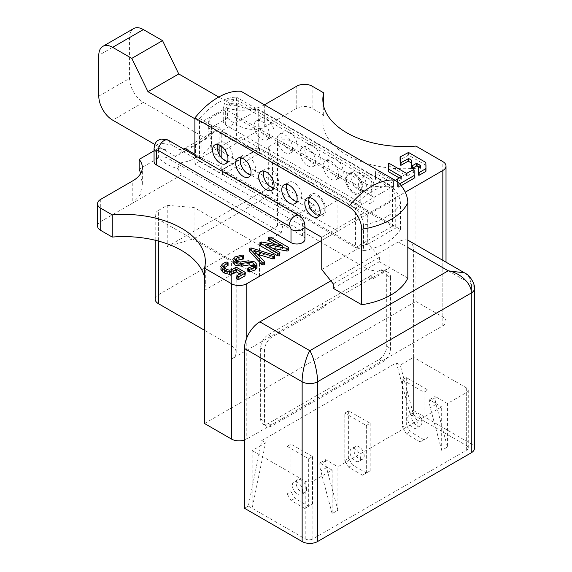 <?xml version="1.0" encoding="UTF-8"?>
<svg xmlns="http://www.w3.org/2000/svg" width="572" height="572" viewBox="0 0 572 572"><rect width="100%" height="100%" fill="white"/><g stroke="black" fill="none" stroke-linecap="round" stroke-linejoin="round"><path stroke-width="0.43" stroke-dasharray="2.86 2.15" d="M365.951 183.812A16.309 9.417 180 0 0 389.017 183.812L415.923 168.275A81.546 47.076 180 0 1 322.851 121.672A81.546 47.076 180 0 1 323.673 115.015L312.14 108.358A10.875 6.278 180 0 0 296.761 108.358L216.18 154.883L316.123 212.584L337.895 200.014L272.472 162.241L268.704 146.747L277.542 141.641A10.875 6.278 0 0 1 292.921 141.641L365.951 183.812L365.951 268.146A16.309 9.417 0 0 0 389.017 268.146L231.417 359.137A16.309 9.417 0 0 0 236.193 352.474A16.309 9.417 0 0 0 231.417 345.817L204.511 330.287M268.704 188.066L167.224 246.661L194.072 238.631L272.494 193.357L268.704 188.066L268.704 146.747M155.198 299.213A10.875 6.278 180 0 1 158.38 294.773L158.38 210.439L167.224 205.341L167.224 246.661M158.38 294.773L277.542 225.976A10.875 6.278 180 0 1 292.921 225.976L365.951 268.146M272.472 162.241L272.479 193.35L337.895 231.081L259.473 276.355L194.072 238.603M337.895 200.014L337.895 231.081M259.473 276.355L259.473 245.288L281.252 232.711L283.312 222.651L314.064 204.89L316.123 212.584M210.668 145.202L211.089 149.406L211.54 144.301L208.351 129.215L208.351 119.448A32.618 18.833 0 0 1 211.54 127.563A32.618 18.833 0 0 1 201.98 140.884L201.98 154.197A32.618 18.833 0 0 0 210.668 145.202L314.064 204.89M216.18 154.883L211.089 149.406M281.252 232.711L181.31 175.011L177.828 168.611C170.728 166.767 164.25 163.249 158.38 158.065L158.38 148.298L154.068 150.793M158.38 148.298A32.618 18.833 0 0 0 183.598 149.006M185.135 148.656A32.618 18.833 0 0 0 195.502 144.623L201.98 140.884M264.693 104.676L264.693 126.87C252.667 132.089 240.297 129.172 227.57 118.118L227.57 108.351L208.351 119.448M227.57 108.351A32.618 18.833 0 0 0 264.443 104.819M304.919 227.577L194.902 164.057L199.514 161.397L199.514 118.454A58.709 33.898 -60 0 1 236.415 97.147L236.415 140.09L241.026 137.43L367.875 210.66L367.875 213.771L405.248 192.192M407.822 278.114L379.408 261.704L379.408 257.271L367.875 242.921L367.875 213.771L321.75 240.404M425.961 165.301L408.522 155.126L400.057 159.745M418.475 166.817L420.456 167.961L420.456 165.665L420.456 167.961M420.456 168.332L418.375 169.641L418.332 175.082M414.264 177.999L414.128 172.615L413.356 172.429L407.142 176.019L407.142 173.359M388.402 166.209L389.182 166.023L407.142 176.019M399.249 177.913L401.229 179.057L401.229 176.769L401.229 179.057M401.229 179.429L397.626 181.617L397.576 187.108L398.355 187.294L401.158 185.678M393.322 183.476L376.126 173.552L375.354 173.738L375.575 179.351L392.928 189.368L393.708 189.182L393.322 180.816L376.126 170.885L375.354 171.078L375.575 176.691L392.928 186.708L393.708 186.522L393.322 180.816M275.754 244.694L282.69 248.698L261.583 244.623L259.931 245.274M279.558 255.884L279.465 254.826L265.88 246.982L272.801 248.32M288.209 250.886L288.116 249.835L270.813 239.847L268.99 239.79L268.583 240.276M263.992 264.872L264.15 264.007L253.939 253.074L257.443 254.161M274.388 258.873L273.931 257.672L251.558 250.715L249.964 250.779L249.857 251.694M253.131 265.594L254.418 267.338L254.418 264.672M254.411 264.8L254.411 267.21L253.425 268.754L247.812 271.2M256.992 267.51L254.862 264.593L248.255 263.485L240.626 264.693L236.608 264.035L235.328 262.419L235.321 259.624M235.328 259.76L235.328 262.419L236.315 260.875M243.751 258.465L242.163 257.693L234.398 259.767L232.754 262.341M244.966 275.854L244.873 274.803L237.18 270.363L235.357 270.306L231.896 272.301L229.215 272.865L226.419 272.136L224.496 271.028L223.202 269.405L223.202 266.616M223.202 266.738L223.202 269.405L224.21 267.868M227.67 265.866L227.57 264.815L225.747 264.757L222.286 266.759L220.635 269.326M239.875 273.916L242.178 275.246L236.579 278.728M371.721 196.017L237.18 118.34A8.151 4.705 0 0 0 228.292 117.324A8.151 4.705 0 0 0 223.259 121.672A8.151 4.705 0 0 0 225.647 124.996L360.188 202.674A8.151 4.705 0 0 0 369.076 203.696A8.151 4.705 0 0 0 374.109 199.342A8.151 4.705 0 0 0 371.721 196.017L371.721 182.697A2.717 1.566 -120 0 0 369.798 179.372L239.103 103.918A2.717 1.566 -120 0 0 237.18 105.026L237.18 118.34M304.919 239.289A8.151 4.705 0 0 0 302.531 235.964L167.989 158.287A8.151 4.705 0 0 0 159.102 157.271A8.151 4.705 0 0 0 154.068 161.619M367.875 242.921L321.75 269.555M415.923 146.082L415.923 301.437L442.835 316.967A10.875 6.278 180 0 1 446.017 321.407A10.875 6.278 180 0 1 442.835 325.847L246.789 439.031A10.875 6.278 180 0 1 244.487 440.047M379.022 270.806A10.875 6.278 120 0 1 384.463 270.27A10.875 6.278 120 0 1 386.715 275.246L386.715 346.26A10.875 6.278 120 0 1 379.022 359.581L268.318 423.494A10.875 6.278 120 0 1 262.884 424.031A10.875 6.278 120 0 1 260.632 419.054L260.632 348.041A10.875 6.278 120 0 1 268.318 334.72L379.022 270.806L382.868 273.023L371.721 279.465L371.721 275.025L325.59 301.651L321.75 303.875L325.59 306.091L325.59 301.651M194.902 155.534L194.902 164.057M407.822 240.29A21.743 12.555 -60 0 0 398.241 241.956L330.845 280.866M379.408 261.704L333.283 288.338M464.521 272.865L469.591 277.777L471.278 284.12A10.875 6.278 180 0 1 474.46 288.56M409.116 240.876A21.743 12.555 -60 0 1 413.62 250.836L413.62 410.624L409.774 412.841L396.382 362.87L261.719 440.619L248.327 506.056L244.487 508.272M386.715 275.246L390.554 277.463A10.875 6.278 120 0 0 388.302 272.486A10.875 6.278 120 0 0 382.868 273.023M390.554 277.463L390.554 348.484A10.875 6.278 120 0 1 382.868 361.797L272.165 425.711A10.875 6.278 120 0 1 266.724 426.254A10.875 6.278 120 0 1 264.471 421.278L264.471 350.257A10.875 6.278 120 0 1 272.165 336.944L325.59 306.091M248.327 506.056L252.173 508.272L252.173 450.572L265.565 442.842L252.173 508.272L305.219 538.895A5.434 3.139 0 0 0 312.905 538.895L466.666 450.128A5.434 3.139 0 0 0 468.261 447.905A5.434 3.139 0 0 0 466.666 445.688L413.62 415.065L400.228 365.093L413.62 357.357L413.62 415.065L409.774 412.841M413.62 410.624L471.278 443.915A10.875 6.278 180 0 1 474.46 448.355M261.719 440.619L265.565 442.842M466.666 445.688L466.666 387.988A5.434 3.139 180 0 1 468.261 390.204A5.434 3.139 180 0 1 466.666 392.428L447.447 403.525L447.447 447.018L441.677 450.35L441.677 406.849L337.895 466.773L337.895 510.267L332.125 513.599L332.125 470.098L312.905 481.195A5.434 3.139 180 0 1 305.219 481.195L252.173 450.572M441.677 450.35L430.308 407.7A21.743 12.555 -120 0 1 429.379 401.094L429.379 399.749L441.677 406.849M447.447 447.018L436.071 404.368A21.743 12.555 60 0 1 435.142 397.762L435.142 396.417L429.379 399.749M447.447 403.525L435.142 396.417M466.666 387.988L413.62 357.357M396.382 362.87L400.228 365.093M332.125 470.098L319.827 462.998L325.59 459.666L337.895 466.773M287.151 446.353L308.68 458.78L312.526 456.563L290.998 444.137L287.151 446.353L287.151 493.843L290.998 491.627L290.998 444.137M344.816 413.063L366.337 425.489L370.184 423.273L348.655 410.846L344.816 413.063L344.816 460.56L348.655 458.336L348.655 410.846M402.473 379.772L423.995 392.206L427.842 389.982L406.313 377.556L402.473 379.772L402.473 427.27L406.313 425.046L406.313 377.556M332.125 513.599L320.756 470.949A21.743 12.555 -120 0 1 319.827 464.342L319.827 462.998M337.895 510.267L326.519 467.624A21.743 12.555 60 0 1 325.59 461.011L325.59 459.666M308.68 458.78L308.68 506.277L312.526 504.054L304.833 508.494L308.68 506.277L294.845 498.283L290.998 491.627M304.833 508.494L290.998 500.507L287.151 493.843M302.724 491.298A7.336 4.24 -120 0 0 299.521 483.912A7.336 4.24 -120 0 0 293.865 481.946A7.336 4.24 -120 0 0 292.342 485.299A7.336 4.24 -120 0 0 295.545 492.685A7.336 4.24 -120 0 0 301.201 494.651A7.336 4.24 -120 0 0 302.724 491.298M312.526 456.563L312.526 504.054M306.563 489.074A7.336 4.24 -120 0 0 303.36 481.688A7.336 4.24 -120 0 0 297.705 479.722A7.336 4.24 -120 0 0 296.189 483.083A7.336 4.24 -120 0 0 299.392 490.469A7.336 4.24 -120 0 0 305.048 492.435A7.336 4.24 -120 0 0 306.563 489.074M290.998 500.507L294.845 498.283M366.337 425.489L366.337 472.987L370.184 470.763L362.498 475.203L366.337 472.987L352.502 464.993L348.655 458.336M362.498 475.203L348.655 467.217L344.816 460.56M360.381 458.008A7.336 4.24 -120 0 0 357.178 450.622A7.336 4.24 -120 0 0 351.523 448.655A7.336 4.24 -120 0 0 350 452.016A7.336 4.24 -120 0 0 353.203 459.402A7.336 4.24 -120 0 0 358.858 461.368A7.336 4.24 -120 0 0 360.381 458.008M370.184 423.273L370.184 470.763M364.221 455.784A7.336 4.24 -120 0 0 361.018 448.398A7.336 4.24 -120 0 0 355.362 446.432A7.336 4.24 -120 0 0 353.846 449.792A7.336 4.24 -120 0 0 357.05 457.178A7.336 4.24 -120 0 0 362.705 459.144A7.336 4.24 -120 0 0 364.221 455.784M348.655 467.217L352.502 464.993M423.995 392.206L423.995 439.696L427.842 437.48L420.155 441.913L423.995 439.696L410.16 431.71L406.313 425.046M420.155 441.913L406.313 433.926L402.473 427.27M418.039 424.717A7.336 4.24 -120 0 0 414.836 417.331A7.336 4.24 -120 0 0 409.18 415.365A7.336 4.24 -120 0 0 407.664 418.725A7.336 4.24 -120 0 0 410.868 426.111A7.336 4.24 -120 0 0 416.516 428.078A7.336 4.24 -120 0 0 418.039 424.717M427.842 389.982L427.842 437.48M421.886 422.493A7.336 4.24 -120 0 0 418.683 415.115A7.336 4.24 -120 0 0 413.027 413.148A7.336 4.24 -120 0 0 411.504 416.502A7.336 4.24 -120 0 0 414.707 423.888A7.336 4.24 -120 0 0 420.363 425.854A7.336 4.24 -120 0 0 421.886 422.493M406.313 433.926L410.16 431.71M371.721 275.025L367.875 277.241L371.721 279.465M241.026 137.43L241.026 91.298M266.395 118.783A10.875 6.278 60 0 1 273.502 128.364A10.875 6.278 60 0 1 271.829 137.08A10.875 6.278 60 0 1 266.395 136.536A10.875 6.278 60 0 1 259.295 126.955A10.875 6.278 60 0 1 260.961 118.247A10.875 6.278 60 0 1 266.395 118.783M289.461 132.103A10.875 6.278 60 0 1 296.561 141.684A10.875 6.278 60 0 1 294.895 150.393A10.875 6.278 60 0 1 289.461 149.857A10.875 6.278 60 0 1 282.353 140.276A10.875 6.278 60 0 1 284.027 131.56A10.875 6.278 60 0 1 289.461 132.103M312.526 145.417A10.875 6.278 60 0 1 319.626 154.998A10.875 6.278 60 0 1 317.96 163.706A10.875 6.278 60 0 1 312.526 163.17A10.875 6.278 60 0 1 305.419 153.589A10.875 6.278 60 0 1 307.085 144.88A10.875 6.278 60 0 1 312.526 145.417M335.585 158.73A10.875 6.278 60 0 1 342.692 168.311A10.875 6.278 60 0 1 341.026 177.027A10.875 6.278 60 0 1 335.585 176.483A10.875 6.278 60 0 1 328.485 166.902A10.875 6.278 60 0 1 330.151 158.194A10.875 6.278 60 0 1 335.585 158.73M358.651 172.05A10.875 6.278 60 0 1 365.751 181.631A10.875 6.278 60 0 1 364.085 190.34A10.875 6.278 60 0 1 358.651 189.804A10.875 6.278 60 0 1 351.551 180.223A10.875 6.278 60 0 1 353.217 171.507A10.875 6.278 60 0 1 358.651 172.05M199.514 161.397L222.572 174.71L259.473 153.403L236.415 140.09M199.514 118.454L353.267 207.221A58.709 33.898 -60 0 1 390.168 185.921A14.543 8.394 60 0 1 400.45 203.725L400.45 229.472L259.473 148.076L222.572 169.383L222.572 174.71M222.572 169.383L363.549 250.779L363.549 225.032A58.709 33.898 0 0 0 400.45 203.725M353.267 207.221A14.543 8.394 60 0 1 363.549 225.032M217.653 144.437A10.875 6.278 60 0 1 219.448 142.214A10.875 6.278 60 0 1 224.882 142.75A10.875 6.278 60 0 1 231.982 152.331A10.875 6.278 60 0 1 230.316 161.047A10.875 6.278 60 0 1 227.499 161.49M240.719 157.75A10.875 6.278 60 0 1 242.507 155.527A10.875 6.278 60 0 1 247.948 156.07A10.875 6.278 60 0 1 255.048 165.651A10.875 6.278 60 0 1 253.382 174.36A10.875 6.278 60 0 1 250.565 174.803M263.778 171.064A10.875 6.278 60 0 1 265.572 168.847A10.875 6.278 60 0 1 271.006 169.383A10.875 6.278 60 0 1 278.114 178.964A10.875 6.278 60 0 1 276.448 187.68A10.875 6.278 60 0 1 273.623 188.117M286.844 184.384A10.875 6.278 60 0 1 288.638 182.161A10.875 6.278 60 0 1 294.072 182.697A10.875 6.278 60 0 1 301.172 192.278A10.875 6.278 60 0 1 299.506 200.994A10.875 6.278 60 0 1 296.689 201.437M317.138 196.017A10.875 6.278 60 0 1 324.238 205.598A10.875 6.278 60 0 1 322.572 214.307A10.875 6.278 60 0 1 317.138 213.771A10.875 6.278 60 0 1 310.031 204.19A10.875 6.278 60 0 1 311.697 195.474A10.875 6.278 60 0 1 317.138 196.017M367.875 210.66L321.75 237.294M259.473 148.076L259.473 153.403M390.168 185.921L236.415 97.147M261.783 121.45A10.875 6.278 60 0 1 268.883 131.031A10.875 6.278 60 0 1 267.217 139.74A10.875 6.278 60 0 1 261.783 139.203A10.875 6.278 60 0 1 254.683 129.622A10.875 6.278 60 0 1 256.349 120.906A10.875 6.278 60 0 1 261.783 121.45M284.849 134.763A10.875 6.278 60 0 1 291.949 144.344A10.875 6.278 60 0 1 290.283 153.06A10.875 6.278 60 0 1 284.849 152.517A10.875 6.278 60 0 1 277.742 142.936A10.875 6.278 60 0 1 279.408 134.227A10.875 6.278 60 0 1 284.849 134.763M307.908 148.076A10.875 6.278 60 0 1 315.015 157.657A10.875 6.278 60 0 1 313.349 166.373A10.875 6.278 60 0 1 307.908 165.837A10.875 6.278 60 0 1 300.808 156.256A10.875 6.278 60 0 1 302.474 147.54A10.875 6.278 60 0 1 307.908 148.076M330.973 161.397A10.875 6.278 60 0 1 338.073 170.978A10.875 6.278 60 0 1 336.407 179.687A10.875 6.278 60 0 1 330.973 179.15A10.875 6.278 60 0 1 323.874 169.569A10.875 6.278 60 0 1 325.539 160.854A10.875 6.278 60 0 1 330.973 161.397M354.039 174.71A10.875 6.278 60 0 1 361.139 184.291A10.875 6.278 60 0 1 359.473 193.007A10.875 6.278 60 0 1 354.039 192.464A10.875 6.278 60 0 1 346.932 182.883A10.875 6.278 60 0 1 348.598 174.174A10.875 6.278 60 0 1 354.039 174.71M400.45 229.472A58.709 33.898 180 0 1 363.549 250.779M379.408 257.271L333.283 283.898M323.673 115.015L323.673 106.135M227.57 118.118L208.351 129.215M231.417 345.817L231.417 261.483A16.309 9.417 180 0 1 236.193 268.146A16.309 9.417 180 0 1 231.417 274.803L204.511 290.333A81.546 47.076 180 0 0 205.327 283.676L205.327 261.483M204.511 423.494L415.923 301.437M158.38 210.439A10.875 6.278 0 0 0 155.198 214.879A10.875 6.278 0 0 0 158.38 219.319L231.417 261.483M167.224 205.341L194.058 207.514L259.473 245.288M181.31 175.011L132.79 203.024L140.197 194.809L142.342 184.248L140.676 173.459M97.54 225.976A10.875 6.278 180 0 1 100.722 221.536L132.79 203.024L132.79 180.831M204.511 277.02A81.546 47.076 180 0 1 205.327 283.676M194.058 207.514L194.065 238.624M177.828 168.611L179.915 162.956L283.312 222.651M179.915 162.956A32.618 18.833 0 0 0 195.502 157.944L201.98 154.197M158.38 158.065L139.16 169.162M397.597 182.053L397.576 184.449L398.355 184.634L399.599 183.912M397.762 181.431L397.762 178.771M389.182 166.023L389.182 163.363M393.708 186.522L393.708 189.175L393.708 186.522M375.575 179.351L375.575 176.691M375.354 171.078L375.354 173.738L375.354 171.078M282.69 248.698L282.69 246.031M265.88 246.982L265.88 244.323M253.939 253.074L253.939 250.407M242.178 275.246L242.178 272.579M395.724 198.82L392.478 186.694L392.478 226.197L395.724 228.071L367.703 244.251L367.703 215L395.724 198.82L395.724 228.071M367.703 215L355.577 208.001L392.478 186.694L258.708 109.466L258.708 148.97L392.478 226.197L355.577 247.504L355.577 208.001L221.807 130.766L221.807 146.482M362.877 188.696A12.505 7.221 -120 0 0 353.46 173.066A12.505 7.221 -120 0 0 345.195 178.485A12.505 7.221 -120 0 0 353.746 193.622A12.505 7.221 -120 0 0 362.863 189.346A12.505 7.221 -120 0 0 362.877 188.696M367.703 244.251L355.577 247.504L221.807 170.27L258.708 148.97L249.857 148.162L231.803 140.09L201.051 157.843L219.105 165.916L221.807 170.27L221.807 157.994M133.605 28.6A19.57 11.297 -120 0 0 129.551 37.559L129.551 78.393A19.57 11.297 -120 0 0 143.386 102.359L206.428 138.76L215.437 130.645L184.692 148.398M194.902 154.297L201.051 157.843M215.437 130.645L231.803 140.09M206.428 138.76L175.675 156.513L183.855 149.156M175.675 156.513L154.819 144.466M219.105 144.845L219.105 127.377L201.051 122.336L194.902 118.783M219.105 154.154L219.105 165.916M219.105 127.377L221.807 130.766L258.708 109.466L249.857 109.624L249.857 148.162M249.857 109.624L231.803 104.583L218.74 97.04M231.803 104.583L201.051 122.336M325.976 209.995A12.505 7.221 -120 0 0 317.424 194.859A12.505 7.221 -120 0 0 308.315 199.135A12.505 7.221 -120 0 0 308.294 199.785A12.505 7.221 -120 0 0 317.71 215.415A12.505 7.221 -120 0 0 325.976 209.995M277.542 225.976L277.542 141.641M442.835 325.847L442.835 260.346M246.789 337.795L246.789 439.031M398.241 241.956L407.822 247.49M413.62 250.836L471.278 284.12M305.219 481.195L305.219 538.895M312.905 481.195L312.905 538.895M466.666 450.128L466.666 392.428M436.071 404.368L430.308 407.7M435.142 397.762L429.379 401.094M326.519 467.624L320.756 470.949M325.59 461.011L319.827 464.342M268.318 334.72L272.165 336.944M260.632 348.041L264.471 350.257M260.632 419.054L264.471 421.278M268.318 423.494L272.165 425.711M379.022 359.581L382.868 361.797M386.715 346.26L390.554 348.484M442.835 316.967L442.835 161.619M312.14 108.358L312.14 86.165M296.761 108.358L296.761 86.165M231.417 359.137L231.417 274.803M389.017 183.812L389.017 268.146M292.921 225.976L292.921 141.641M158.38 241.048L158.38 219.319M195.502 144.623L195.502 157.944M100.722 199.342L100.722 221.536M418.375 169.641L418.375 166.974M418.511 169.455L418.511 166.795M400.185 159.567L400.185 156.9M407.879 155.126L407.879 152.459M408.522 155.126L408.522 152.459M425.833 165.115L425.833 162.455M413.356 172.429L413.356 169.77M414.128 172.615L414.128 169.955M398.355 187.294L398.355 184.634M397.576 187.108L397.576 184.441L397.576 187.108M397.626 181.617L397.626 178.957M406.492 176.019L406.492 173.359M376.126 173.552L376.126 170.885M393.457 183.655L393.457 180.995M392.928 189.368L392.928 186.708M375.439 179.165L375.439 176.505M260.339 244.787L260.339 242.12M261.583 244.623L261.583 241.963M268.99 239.79L268.99 237.13M270.813 239.847L270.813 237.187M288.116 249.835L288.116 247.168M279.465 254.826L279.465 252.166M264.15 264.007L264.15 261.34M249.964 250.779L249.964 248.112M251.558 250.715L251.558 248.048M273.931 257.672L273.931 255.005M274.274 257.822L274.274 255.162M234.398 259.767L234.398 257.1M242.163 257.693L242.163 255.026M243.329 257.936L243.329 255.269M236.608 264.035L236.608 261.375M240.626 264.693L240.626 262.033M248.255 263.485L248.255 260.818M254.862 264.593L254.862 261.926M256.985 267.281L256.985 264.622M248.134 270.692L248.134 268.032M248.605 270.542L248.605 267.875M253.425 268.754L253.425 266.087M235.357 270.306L235.357 267.646M237.18 270.363L237.18 267.696M244.873 274.803L244.873 272.136M236.987 278.242L236.987 275.575M222.286 266.759L222.286 264.092M225.747 264.757L225.747 262.098M227.57 264.815L227.57 262.148M224.496 271.028L224.496 268.368M226.419 272.136L226.419 269.476M229.215 272.865L229.215 270.206M231.896 272.301L231.896 269.641M360.188 202.674L360.188 189.361A2.717 1.566 -120 0 0 358.265 186.029L227.57 110.575A2.717 1.566 -120 0 0 225.647 111.683A8.151 4.705 180 0 1 223.259 108.351A8.151 4.705 180 0 1 228.292 104.004A8.151 4.705 180 0 1 237.18 105.026M225.647 111.683L225.647 124.996M227.57 110.575A8.151 4.705 -60 0 1 231.131 102.367A8.151 4.705 -60 0 1 237.416 100.186A8.151 4.705 -60 0 1 239.103 103.918M358.265 186.029A8.151 4.705 -60 0 1 361.826 177.82A8.151 4.705 -60 0 1 368.111 175.64A8.151 4.705 -60 0 1 369.798 179.372M360.188 189.361A8.151 4.705 0 0 0 369.076 190.376A8.151 4.705 0 0 0 374.109 186.029A8.151 4.705 0 0 0 371.721 182.697M302.531 235.964L302.531 222.651A2.717 1.566 -120 0 0 300.607 219.319L169.913 143.865A2.717 1.566 -120 0 0 167.989 144.973L167.989 158.287M304.919 225.976A8.151 4.705 0 0 0 302.531 222.651M154.068 148.298A8.151 4.705 180 0 1 159.102 143.951A8.151 4.705 180 0 1 167.989 144.973M298.92 215.587A8.151 4.705 -60 0 1 300.607 219.319M168.225 140.133A8.151 4.705 -60 0 1 169.913 143.865M143.386 102.359L112.641 120.12M98.799 96.146L129.551 78.393M129.551 37.559L98.799 55.312M211.54 144.301L211.54 127.563M468.261 447.905L468.261 390.204M297.705 479.722L293.865 481.946M305.048 492.435L301.201 494.651M355.362 446.432L351.523 448.655M362.705 459.144L358.858 461.368M413.027 413.148L409.18 415.365M420.363 425.854L416.516 428.078M262.884 424.031L266.724 426.254M384.463 270.27L388.302 272.486M267.217 139.74L271.829 137.08M256.349 120.906L260.961 118.247M290.283 153.06L294.895 150.393M279.408 134.227L284.027 131.56M313.349 166.373L317.96 163.706M302.474 147.54L307.085 144.88M336.407 179.687L341.026 177.027M325.539 160.854L330.151 158.194M359.473 193.007L364.085 190.34M348.598 174.174L353.217 171.507M225.704 163.706L230.316 161.047M214.829 144.88L219.448 142.214M248.77 177.027L253.382 174.36M237.895 158.194L242.507 155.527M271.829 190.34L276.448 187.68M260.961 171.507L265.572 168.847M294.895 203.653L299.506 200.994M284.027 184.827L288.638 182.161M317.96 216.974L322.572 214.307M307.085 198.141L311.697 195.474M446.017 321.407L446.017 262.183M322.851 121.672L322.851 99.478M155.198 240.233L155.198 214.879M142.342 184.248L142.342 167.51M236.193 352.474L236.193 268.146M420.592 168.147L420.592 165.48M401.365 179.243L401.365 176.584M374.109 199.342L374.109 186.029C373.902 181.531 371.9 178.071 368.111 175.64L237.416 100.186L230.294 99.092C227.277 100.786 224.767 99.685 223.259 108.351L223.259 121.672M362.863 189.346A17.096 17.096 0 0 0 353.46 173.066M308.315 199.135A17.096 17.096 0 0 0 308.287 200.136M316.001 214.428A17.096 17.096 0 0 0 317.71 215.415"/><path stroke-width="0.86" d="M154.068 150.793L139.16 159.395A32.618 18.833 0 0 1 142.342 167.51A32.618 18.833 0 0 1 132.79 180.831L100.722 199.342A10.875 6.278 0 0 0 97.54 203.782A10.875 6.278 0 0 0 100.722 208.222L112.255 214.879A81.546 47.076 180 0 1 205.327 261.483A81.546 47.076 180 0 1 204.511 268.146L231.417 283.676A10.875 6.278 0 0 0 246.789 283.676L321.75 240.404L321.75 269.555L333.283 283.898L333.283 288.338L361.697 304.747L361.697 229.286A65.237 37.659 0 0 0 407.822 202.66L407.822 278.114A65.237 37.659 180 0 1 361.697 304.747M183.598 149.006A32.618 18.833 0 0 0 185.135 148.656M264.443 104.819A32.618 18.833 0 0 0 264.693 104.676L296.761 86.165A10.875 6.278 0 0 1 312.14 86.165L323.673 92.821A81.546 47.076 180 0 0 322.851 99.478A81.546 47.076 180 0 0 415.923 146.082L442.835 161.619A10.875 6.278 0 0 1 446.017 166.059A10.875 6.278 0 0 1 442.835 170.492L405.248 192.192M418.332 175.082L418.332 172.422L419.112 172.608L425.961 168.54L425.833 162.455L408.522 152.459L400.185 156.9L400.243 162.441L401.022 162.627L408.751 158.537L411.511 160.239L411.597 165.53L412.369 165.716L416.452 163.356L420.456 165.294L418.375 166.974L418.332 175.082L419.112 175.268L425.833 171.393L425.961 168.547M425.961 171.157L425.961 165.301M400.057 159.745L400.243 165.108L401.022 165.287L408.101 161.197L408.101 158.537M418.475 166.817L416.452 166.023L412.369 168.375L411.597 168.189L411.511 162.898L408.101 161.197M399.599 183.912L414.128 175.525L414.128 169.955L413.356 169.77L406.492 173.359L389.182 163.363L388.402 163.549L388.574 171.75L399.249 177.913M401.158 185.678L414.128 178.192L414.264 175.339L414.264 178.006M260.339 244.787L260.439 245.838L277.735 255.827L279.558 255.884L279.973 252.731L279.558 253.217L279.465 252.166L265.88 244.323L286.844 248.355L288.617 247.74L288.209 250.886L288.116 247.168L270.813 237.187L268.99 237.13L268.583 237.616L268.583 240.276M272.801 248.32L286.844 251.022L288.209 250.886M268.99 239.79L269.083 240.848L275.754 244.694M257.443 254.161L272.887 258.959L274.789 258.394L274.789 255.727L274.388 256.206L273.931 255.005L251.558 248.048L249.964 248.112L249.857 249.035L262.169 262.148L263.992 262.205L264.15 261.34L253.939 250.407L272.887 256.299L274.388 256.206L274.388 258.873M249.964 250.779L249.857 251.694L261.904 264.614L263.992 264.872L264.15 264.007M232.754 261.897L234.877 265.036L241.527 266.137L249.156 264.929L253.653 265.944M249.156 264.929L249.156 262.262L253.131 262.927L254.411 264.543L253.425 266.087L248.134 268.032L247.812 271.2L248.134 270.692L247.812 271.2L248.234 271.75L249.614 271.95L255.348 269.862L256.985 267.281M236.086 261.018L239.032 259.781L243.429 258.987L243.751 255.891M239.032 259.781L239.032 257.114L243.429 256.327L243.429 258.987L243.751 258.465M223.974 268.011L228.078 265.379L228.078 262.72L227.67 263.206L227.57 262.148L225.747 262.098L222.286 264.092L220.635 266.659L222.765 269.362L224.689 270.47L229.351 271.693L233.819 270.749L236.415 269.255L242.178 272.579L236.987 275.575L236.579 278.728M220.635 268.919L222.765 272.029L224.689 273.137L229.351 274.36L233.819 273.416L236.415 271.914L239.875 273.916M236.987 278.242L237.087 279.293L238.91 279.35L244.966 275.854L245.374 272.708L244.966 273.194L244.873 272.136L237.18 267.696L235.357 267.646L231.896 269.641L229.215 270.206L224.496 268.368L223.202 266.616M290.998 242.621A8.151 4.705 0 0 0 299.885 243.643A8.151 4.705 0 0 0 304.919 239.289L304.919 225.976C304.712 221.478 302.71 218.018 298.92 215.587L168.225 140.133L161.104 139.039C158.087 140.733 155.577 139.632 154.068 148.298L154.068 161.619A8.151 4.705 0 0 0 156.456 164.943L290.998 242.621L290.998 229.308A8.151 4.705 0 0 0 299.885 230.323A8.151 4.705 0 0 0 304.919 225.976M304.919 227.577L321.75 237.294L321.75 240.404M361.697 229.286A18.44 10.646 60 0 0 348.655 206.699L194.902 117.932L194.902 155.534M220.27 145.417A10.875 6.278 60 0 1 227.37 154.998A10.875 6.278 60 0 1 225.704 163.706A10.875 6.278 60 0 1 220.27 163.17A10.875 6.278 60 0 1 213.163 153.589A10.875 6.278 60 0 1 214.829 144.88A10.875 6.278 60 0 1 220.27 145.417M243.329 158.73A10.875 6.278 60 0 1 250.436 168.311A10.875 6.278 60 0 1 248.77 177.027A10.875 6.278 60 0 1 243.329 176.483A10.875 6.278 60 0 1 236.229 166.902A10.875 6.278 60 0 1 237.895 158.194A10.875 6.278 60 0 1 243.329 158.73M266.395 172.05A10.875 6.278 60 0 1 273.502 181.631A10.875 6.278 60 0 1 271.829 190.34A10.875 6.278 60 0 1 266.395 189.804A10.875 6.278 60 0 1 259.295 180.223A10.875 6.278 60 0 1 260.961 171.507A10.875 6.278 60 0 1 266.395 172.05M289.461 185.364A10.875 6.278 60 0 1 296.561 194.945A10.875 6.278 60 0 1 294.895 203.653A10.875 6.278 60 0 1 289.461 203.117A10.875 6.278 60 0 1 282.353 193.536A10.875 6.278 60 0 1 284.027 184.827A10.875 6.278 60 0 1 289.461 185.364M312.526 198.677A10.875 6.278 60 0 1 319.626 208.258A10.875 6.278 60 0 1 317.96 216.974A10.875 6.278 60 0 1 312.526 216.43A10.875 6.278 60 0 1 305.419 206.85A10.875 6.278 60 0 1 307.085 198.141A10.875 6.278 60 0 1 312.526 198.677M330.845 280.866L259.86 321.85L309.831 350.7C313.978 357.479 317.767 373.416 317.517 381.774L317.517 541.562A10.875 6.278 180 0 1 302.145 541.562L244.487 508.272L244.487 348.484A21.743 12.555 -60 0 1 259.86 321.85M407.822 247.49L448.212 270.806L464.521 272.865L409.116 240.876A21.743 12.555 -60 0 0 407.822 240.29M244.487 348.484L302.145 381.774C301.887 373.495 305.677 357.479 309.831 350.7L448.212 270.806C460.603 272.758 472.057 284.42 471.278 293A10.875 6.278 180 0 0 474.46 288.56L474.46 448.355A10.875 6.278 180 0 1 471.278 452.788L317.517 541.562M194.902 117.932A65.237 37.666 120 0 1 241.026 91.298L394.78 180.073A18.44 10.646 60 0 1 407.822 202.66M227.499 161.49A10.875 6.278 60 0 1 224.882 160.51A10.875 6.278 60 0 1 217.653 144.437M250.565 174.803A10.875 6.278 60 0 1 247.948 173.824A10.875 6.278 60 0 1 240.719 157.75M273.623 188.117A10.875 6.278 60 0 1 271.006 187.137A10.875 6.278 60 0 1 263.778 171.064M296.689 201.437A10.875 6.278 60 0 1 294.072 200.457A10.875 6.278 60 0 1 286.844 184.384M323.673 106.135L323.673 92.821M204.511 268.146L204.511 423.494L231.417 439.031A10.875 6.278 180 0 0 244.487 440.047M204.511 330.287L158.38 303.653A10.875 6.278 180 0 1 155.198 299.213L155.198 240.233M100.722 208.222L100.722 230.416A10.875 6.278 180 0 1 97.54 225.976L97.54 203.782M100.722 230.416L112.255 237.073A81.546 47.076 180 0 1 204.511 277.02M140.676 173.459L139.16 169.162L139.16 159.395M112.255 237.073L112.255 214.879M425.961 168.54L425.961 171.207M400.057 157.085L400.057 159.76L400.057 157.085M388.402 166.209L388.574 169.09L401.365 176.584L397.626 178.957L397.597 182.053M268.99 237.13L269.083 238.181L282.69 246.031L261.583 241.963L259.931 242.607L259.931 245.274M286.844 251.022L286.844 248.355M260.339 242.12L260.439 243.179L277.735 253.16L279.558 253.217L279.558 255.884M263.992 264.872L264.15 261.34M249.964 248.112L249.857 251.694M243.751 255.798L243.429 256.327L243.751 255.798L243.329 255.269L242.163 255.026L234.398 257.1L232.754 259.681L234.877 262.369L241.527 263.477L249.156 262.262M248.134 268.032L247.812 268.54L248.234 269.083L249.614 269.29L255.348 267.203L256.985 264.622L254.862 261.926L248.255 260.818L240.626 262.033L236.608 261.375L235.328 259.76L236.315 258.215L239.032 257.114M256.992 267.51L256.985 264.622M236.987 275.575L237.087 276.633L238.91 276.684L244.966 273.194L244.966 275.854M236.415 271.914L236.415 269.255M223.202 266.738L224.21 265.201L227.67 263.206L227.67 265.866M183.855 149.156L184.692 148.398L194.902 154.297M154.819 144.466L112.641 120.12A19.57 11.297 -120 0 1 98.799 96.146L98.799 55.312A19.57 11.297 -120 0 1 102.853 46.353L133.605 28.6A19.57 11.297 -120 0 1 143.386 29.572L112.641 47.326A19.57 11.297 -120 0 0 102.853 46.353M112.641 47.326L131.782 58.38L148.005 91.706L194.902 118.783M219.105 144.845L219.105 154.154M218.74 97.04L178.757 73.952L162.534 40.626L143.386 29.572M221.807 146.482L221.807 157.994M178.757 73.952L148.005 91.706M162.534 40.626L131.782 58.38M442.835 260.346L442.835 170.492M246.789 283.676L246.789 337.795M471.278 452.788L471.278 293L317.517 381.774A10.875 6.278 180 0 1 302.145 381.774L302.145 541.562M471.278 284.12L471.278 443.915M348.655 206.699A65.237 37.666 -60 0 1 394.78 180.073M158.38 303.653L158.38 241.048M231.417 283.676L231.417 439.031M425.833 171.393L425.833 168.726M419.112 175.268L419.112 172.608M420.456 165.665L420.456 165.294M417.095 166.023L417.095 163.356M416.452 166.023L416.452 163.356M412.369 168.375L412.369 165.716M411.597 168.189L411.597 165.53M411.511 162.898L411.511 160.239M411.375 162.713L411.375 160.053M408.751 161.197L408.751 158.537M401.022 165.287L401.022 162.627M400.243 165.108L400.243 162.441M414.128 178.192L414.128 175.525M401.229 176.769L401.229 176.398M388.574 171.75L388.574 169.09M388.438 171.564L388.438 168.904M269.083 240.848L269.083 238.181M277.735 255.827L277.735 253.16M260.439 245.838L260.439 243.179M272.887 258.959L272.887 256.299M262.169 264.815L262.169 262.148M261.904 264.614L261.904 261.955M241.527 266.137L241.527 263.477M234.877 265.036L234.877 262.369M242.75 259.166L242.75 256.499M236.315 260.875L236.315 258.215M255.348 269.862L255.348 267.203M249.614 271.95L249.614 269.29M248.234 271.75L248.234 269.083M253.131 265.594L253.131 262.927M238.91 279.35L238.91 276.684M237.087 279.293L237.087 276.633M233.819 273.416L233.819 270.749M229.351 274.36L229.351 271.693M224.689 273.137L224.689 270.47M222.765 272.029L222.765 269.362M224.21 267.868L224.21 265.201M290.998 229.308A2.717 1.566 -120 0 0 289.075 225.976L158.38 150.522A2.717 1.566 -120 0 0 156.456 151.63L156.456 164.943M156.456 151.63A8.151 4.705 180 0 1 154.068 148.298M289.075 225.976A8.151 4.705 -60 0 1 292.635 217.768A8.151 4.705 -60 0 1 298.92 215.587M158.38 150.522A8.151 4.705 -60 0 1 161.94 142.314A8.151 4.705 -60 0 1 168.225 140.133M474.46 288.56C475.339 286 471.414 275.961 464.521 272.865M446.017 262.183L446.017 166.059M264.35 261.747L264.35 264.407M249.621 248.57L249.621 251.23M243.758 255.848L243.758 258.508M247.812 268.497L247.812 271.157M308.287 200.136A17.096 17.096 0 0 0 316.001 214.428"/></g></svg>
